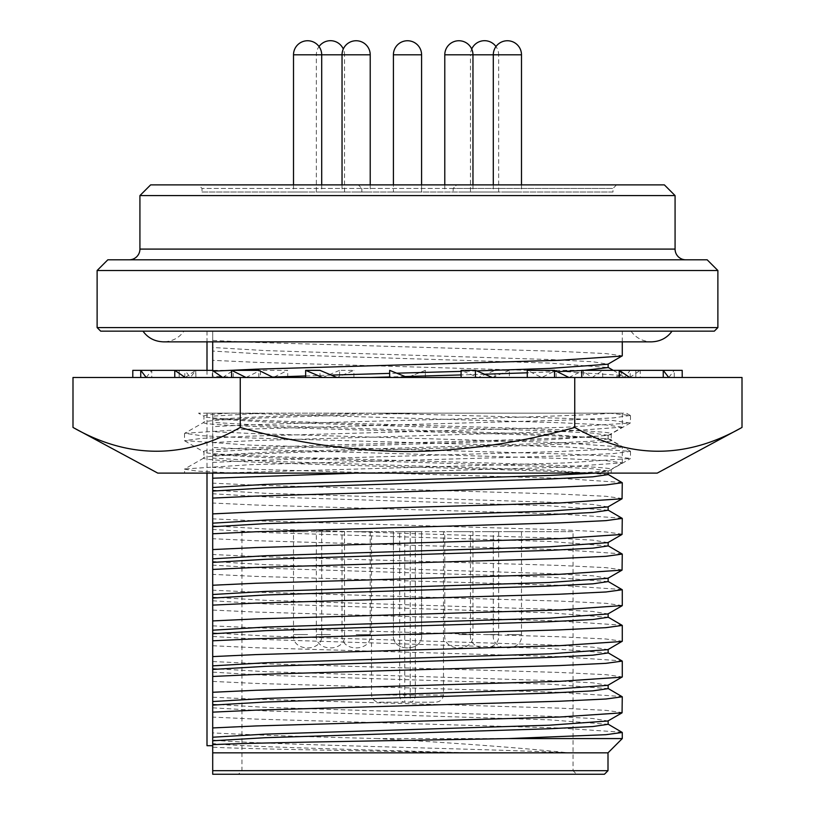 <?xml version="1.0" encoding="UTF-8"?>
<svg xmlns="http://www.w3.org/2000/svg" width="815" height="815" viewBox="0 0 815 815"><rect width="100%" height="100%" fill="white"/><g stroke="black" fill="none" stroke-linecap="round" stroke-linejoin="round"><path stroke-width="0.61" stroke-dasharray="4.08 3.06" d="M239.284 331.155L672.018 331.155L239.284 331.155M265.344 331.155L631.034 331.155L265.344 331.155M685.772 259.802L129.228 259.802L685.772 259.802M293.512 54.809L316.352 54.809A14.059 14.059 0 0 1 319.022 46.557M316.352 192.014L344.531 192.014L316.352 192.014L316.352 54.809L344.531 54.809A14.059 14.059 0 0 0 343.278 49.012M444.786 54.809L470.469 54.809A14.059 14.059 0 0 1 471.722 49.012M470.469 192.014L498.648 192.014L470.469 192.014L470.469 54.809L498.648 54.809A14.059 14.059 0 0 0 495.978 46.557M393.411 54.809A14.059 14.059 0 0 1 407.5 40.75A14.059 14.059 0 0 1 421.589 54.809L393.411 54.809L407.5 54.809L393.411 54.809L393.411 192.014L421.589 192.014L393.411 192.014L407.5 192.014L393.411 192.014L393.411 184.883M657.236 473.108L157.764 473.108M742.007 427.437C686.362 459.171 630.606 459.171 574.748 427.437C520.011 442.922 464.255 450.97 407.5 451.581C350.633 450.95 294.887 442.912 240.252 427.437L240.252 377.488L742.007 377.488M630.27 415.436L626.358 413.174L609.365 413.164L630.27 415.436L613.501 417.891L565.172 420.122L249.828 429.047L184.73 433.274L201.499 435.73L249.828 437.961L565.172 446.885L630.474 451.337L613.501 453.568L565.172 455.799L249.828 464.723L184.73 468.951L184.526 473.108L218.807 473.108L565.172 462.94L630.474 458.478L613.501 456.247L565.172 454.016L249.828 445.102L184.526 440.64L201.499 438.409L249.828 436.178L565.172 427.264L630.27 423.036L613.501 420.571L565.172 418.339L378.72 413.164L609.365 413.164L229.81 413.164C212.471 414.193 203.801 415.161 203.791 416.088C191.209 422.027 623.791 427.977 611.209 433.926L611.209 440.222C623.791 446.162 191.209 452.111 203.791 458.061C200.938 461.015 298.718 464.02 407.5 466.975C480.932 468.992 553.996 471.131 587.32 473.108L218.807 473.108L587.32 473.108M378.72 413.164L198.524 413.164L204.015 416.343L203.791 422.384C191.209 428.323 623.791 434.273 611.209 440.222L630.27 451.113M630.27 423.036L611.209 433.926C623.791 439.866 191.209 445.815 203.791 451.765C191.209 457.704 623.791 463.654 611.209 469.603L611.209 473.108M184.73 440.874L204.015 452.019L203.791 458.061L184.73 468.951M574.086 473.108C598.668 471.885 611.036 470.724 611.209 469.603L630.27 458.702M107.825 259.802L707.175 259.802M97.117 270.509L717.883 270.509M573.037 531.655L443.492 531.655L443.492 695.052C442.677 699.688 439.866 702.061 435.057 702.184L379.943 702.184C375.145 702.072 372.333 699.698 371.508 695.052L371.508 531.655L241.963 531.655L573.037 531.655L573.037 770.684L241.963 770.684L573.037 770.684L576.602 774.25L238.398 774.25L576.602 774.25M241.963 531.655L241.963 770.684L238.398 774.25M356.124 531.655L370.214 531.655L356.124 531.655M330.442 531.655L316.352 531.655L330.442 531.655M484.558 531.655L498.648 531.655L484.558 531.655M458.876 531.655L472.965 531.655L458.876 531.655M407.5 531.655L421.589 531.655L407.5 531.655M507.388 531.655L521.488 531.655L507.388 531.655M307.612 531.655L293.512 531.655L307.612 531.655M454.24 187.368L453.16 188.448L453.16 192.014L453.16 188.448L612.992 188.448L202.008 188.448L453.16 188.448L456.695 184.883L358.305 184.883L360.76 187.368M616.558 184.883L612.992 188.448L612.992 192.014L202.008 192.014L202.008 188.448L198.442 184.883L456.695 184.883M358.305 184.883L198.442 184.883M202.008 192.014L612.992 192.014M361.84 192.014L361.84 188.448L361.84 192.014M307.612 192.014L293.512 192.014L307.612 192.014M458.876 192.014L472.965 192.014L458.876 192.014M507.388 192.014L521.488 192.014L507.388 192.014M356.124 192.014L370.214 192.014L356.124 192.014M475.42 377.488L492.392 377.488L475.42 377.488M554.536 377.488L527.274 377.488L554.536 377.488M619.257 377.488L581.737 377.488L619.257 377.488M663.247 377.488L619.135 377.488L663.247 377.488M635.822 377.488L682.206 377.488L635.822 377.488L635.822 370.356L635.822 377.488M674.27 377.488L624.657 377.488L674.27 377.488L674.27 370.356L630.168 370.356L624.657 377.488L619.257 370.356M640.223 377.488L592.22 377.488L640.223 377.488L640.223 370.356L602.703 370.356L592.22 377.488L581.737 370.356M583.397 377.488L541.71 377.488L583.397 377.488L583.397 370.356L556.136 370.356L541.71 377.488L527.274 370.356M509.355 377.488L478.059 377.488L509.355 377.488L509.355 370.356L495.021 370.356L478.059 377.488L461.096 370.356M425.338 377.488L407.5 377.488L425.338 377.488L425.338 370.356L407.5 377.488L389.662 377.488L407.5 377.488L425.338 370.356L425.338 377.488M339.58 377.488L322.608 377.488L353.904 377.488L339.58 377.488L339.58 370.356L353.904 370.356L336.941 377.488L305.645 377.488L336.941 377.488M260.464 377.488L287.726 377.488L260.464 377.488L260.464 370.356L287.726 370.356L273.29 377.488L231.603 377.488L273.29 377.488M195.743 377.488L233.263 377.488L195.743 377.488L195.743 370.356L233.263 370.356L222.78 377.488L174.777 377.488L222.78 377.488M151.753 377.488L195.865 377.488L151.753 377.488L151.753 370.356L195.865 370.356L190.343 377.488L140.73 377.488L190.343 377.488L184.832 370.356L174.777 370.356M179.178 377.488L132.794 377.488L179.178 377.488L179.178 370.356L179.178 377.488M72.993 377.488L240.252 377.488M239.406 377.488L622.273 377.488L239.406 377.488L212.705 376.133L212.705 360.332L255.635 362.318L559.365 371.243L622.059 375.46L611.525 377.488M213.438 371.131L212.705 371.182L212.705 377.488L207 377.488L212.705 377.488L212.705 376.133M619.135 377.488L619.135 370.356M663.247 370.356L635.822 370.356M682.206 377.488L682.206 370.356M668.758 377.488L674.27 370.356M630.168 377.488L630.168 370.356M629.74 377.488L640.223 370.356M602.703 377.488L602.703 370.356M568.972 377.488L583.397 370.356M556.136 377.488L556.136 370.356M492.392 377.488L509.355 370.356M495.021 377.488L495.021 370.356M322.608 377.488L339.58 370.356M353.904 377.488L353.904 370.356M246.028 377.488L260.464 370.356M287.726 377.488L287.726 370.356M185.26 377.488L195.743 370.356M233.263 377.488L233.263 370.356M146.242 377.488L151.753 370.356M195.865 377.488L195.865 370.356M140.73 370.356L179.178 370.356M132.794 377.488L132.794 370.356M184.832 377.488L184.832 370.356M212.297 377.488L212.297 370.356M258.864 377.488L258.864 370.356M319.979 377.488L319.979 370.356M389.662 377.488L389.662 370.356L407.5 377.488M574.748 427.437L574.748 377.488M240.252 427.437C184.608 459.171 128.852 459.171 72.993 427.437M212.705 360.332L212.705 351.061L265.629 354.168L549.371 363.082L608.143 367.545M584.233 370.356L581.737 370.509M557.236 371.691L527.274 372.812M484.609 374.217L461.096 374.941M405.086 376.53L389.662 376.948M212.705 351.061L212.705 347.496L265.629 350.593L549.371 359.517L592.872 361.748L607.919 364.234M476.714 370.896L461.096 371.375M396.732 373.189L389.662 373.382M331.267 375.104L305.645 375.939M272.495 377.101L262.043 377.488M212.705 347.496L212.705 340.456L255.635 342.443L559.365 351.357L605.922 353.588L622.273 355.819M212.705 340.456L212.705 331.155L207 331.155L212.705 331.155L212.705 371.182M212.705 331.155L622.273 331.155L212.705 331.155M184.526 469.175L197.475 471.121L235.219 473.108M418.492 413.164C306.522 416.18 200.388 419.338 203.791 422.384L184.73 433.274M100.683 331.155L714.317 331.155M239.406 413.164L622.273 413.164L212.705 413.164L239.406 413.164L559.365 422.71L605.922 424.941L622.273 427.172L622.273 413.164M611.525 413.164C562.523 417.728 282.092 422.221 212.705 426.734L212.705 451.805L265.629 448.708L549.371 439.784L608.143 435.332L592.872 433.101L549.371 430.87L265.629 421.946L212.705 418.849L212.705 413.164L207 413.164L212.705 413.164L212.705 745.705L207 745.705M97.117 327.589L717.883 327.589M212.705 442.535L255.635 440.548L559.365 431.634L622.273 427.172M212.705 744.686L212.705 727.938M212.705 712.147L212.705 620.918M212.705 605.117L212.705 585.241M212.705 569.441L212.705 549.565M212.705 533.764L212.705 478.211M212.705 451.805L212.705 413.164L212.705 416.129L262.043 413.164M212.705 416.129L212.705 419.705C236.106 417.524 288.704 415.355 370.53 413.164M212.705 419.705L212.705 426.734M212.705 455.381L265.629 452.274L549.371 443.35L592.872 441.129L608.143 438.898L549.371 434.436L265.629 425.512L212.705 422.415L212.705 418.849M622.273 738.573L377.926 738.573C457.653 743.117 520.765 747.834 567.271 752.703L465.161 752.703C364.794 750.849 246.782 749.026 212.705 747.202L212.705 422.415M608 770.684L212.705 770.684L212.705 752.846L608 752.846M212.705 462.411L255.635 460.434L559.365 451.51L605.922 449.279L622.273 447.048L559.365 442.596L255.635 433.672L212.705 431.685M212.705 774.25L604.435 774.25M356.644 473.108L559.365 467.311L622.273 462.849L605.922 460.618L559.365 458.387L255.635 449.473L212.705 447.486M594.532 473.108L608.143 470.999L592.872 468.778L549.371 466.547L265.629 457.623L212.705 454.526M139.925 195.58L675.075 195.58M608.143 474.575L549.371 470.112L265.629 461.188L212.705 458.091M379.943 702.184L435.057 702.184M443.492 531.655L404.749 531.655L404.749 695.052L410.251 695.052L410.251 702.184A7.131 5.043 90 0 0 415.293 695.052L443.492 695.052M371.508 695.052L399.707 695.052L399.707 531.655L404.749 531.655M399.707 531.655L371.508 531.655M150.632 184.883L664.368 184.883M622.059 482.49L559.365 478.273L255.635 469.348L212.705 467.362M212.705 707.817L265.629 710.925L549.371 719.849L608.143 724.301M622.059 732.216L559.365 727.999L255.635 719.085L212.705 717.098M377.926 738.573C301.723 736.638 246.65 734.743 212.705 732.889M567.271 752.703C476.643 748.506 243.787 744.238 212.705 739.928M465.161 752.703C360.454 749.657 236.523 746.632 212.705 743.494M399.707 695.052A7.131 5.043 -90 0 0 404.749 702.184L404.749 695.052L399.707 695.052M622.273 498.525L605.922 496.294L559.365 494.063L255.635 485.149L212.705 483.163M212.705 704.252L265.629 707.359L549.371 716.273L592.872 718.504L607.919 720.99M607.919 506.94L592.872 504.454L549.371 502.223L265.629 493.299L212.705 490.192M212.705 697.212L255.635 699.199L559.365 708.123L605.922 710.354L622.273 712.575M608.143 510.251L549.371 505.789L265.629 496.865L212.705 493.768M212.705 681.422L255.635 683.408L559.365 692.322L622.059 696.54M622.059 518.167L559.365 513.949L255.635 505.025L212.705 503.038M212.705 672.141L265.629 675.248L549.371 684.172L608.143 688.624M622.273 534.202L605.922 531.971L559.365 529.74L255.635 520.816L212.705 518.839M212.705 668.575L265.629 671.682L549.371 680.596L592.872 682.827L607.919 685.313M607.919 542.617L592.872 540.121L549.371 537.9L265.629 528.976L212.705 525.869M212.705 661.536L255.635 663.522L559.365 672.446L605.922 674.677L622.273 676.898M608.143 545.928L549.371 541.466L265.629 532.541L212.705 529.444M212.705 645.745L255.635 647.731L559.365 656.645L622.059 660.873M622.059 553.843L559.365 549.616L255.635 540.702L212.705 538.715M212.705 636.464L265.629 639.571L549.371 648.495L608.143 652.947M622.273 569.879L605.922 567.648L559.365 565.416L255.635 556.492L212.705 554.516M212.705 632.898L265.629 636.006L549.371 644.92L592.872 647.151L607.919 649.636M607.919 578.293L592.872 575.798L549.371 573.577L265.629 564.652L212.705 561.545M212.705 625.859L255.635 627.845L559.365 636.77L605.922 639.001L622.273 641.232M608.143 581.594L549.371 577.142L265.629 568.218L212.705 565.121M212.705 610.068L255.635 612.055L559.365 620.969L622.059 625.197M622.059 589.52L559.365 585.292L255.635 576.378L212.705 574.392M212.705 600.798L265.629 603.895L549.371 612.819L608.143 617.271M622.273 605.555L605.922 603.324L559.365 601.093L255.635 592.169L212.705 590.192M212.705 597.222L265.629 600.329L549.371 609.253L592.872 611.474L607.919 613.96M675.075 249.095L139.925 249.095M498.648 192.014L498.648 54.809L493.299 54.809L521.488 54.809M344.531 192.014L344.531 54.809L342.035 54.809L370.214 54.809M356.124 634.579L370.214 634.579L356.124 634.579M330.442 634.579L316.352 634.579L330.442 634.579M484.558 634.579L498.648 634.579L484.558 634.579M458.876 634.579L472.965 634.579L458.876 634.579M407.5 634.579L421.589 634.579L407.5 634.579M507.388 634.579L521.488 634.579L507.388 634.579M307.612 634.579L293.512 634.579L307.612 634.579M415.293 531.655L415.293 695.052L410.251 695.052L410.251 531.655M631.034 331.155C635.904 337.94 642.729 341.516 651.521 341.852L163.479 341.852C172.271 341.516 179.096 337.94 183.966 331.155M370.214 531.655L370.214 634.579C372.333 652.346 339.916 652.346 342.035 634.579L342.035 531.655M344.531 531.655L344.531 634.579C346.65 652.346 314.233 652.346 316.352 634.579L316.352 531.655M498.648 531.655L498.648 634.579C500.767 652.346 468.35 652.346 470.469 634.579L470.469 531.655M472.965 531.655L472.965 634.579C475.084 652.346 442.667 652.346 444.786 634.579L444.786 531.655M421.589 531.655L421.589 634.579L421.589 531.655M521.488 531.655L521.488 634.579C523.597 652.346 491.19 652.346 493.299 634.579L493.299 531.655M321.701 531.655L321.701 634.579C323.81 652.346 291.403 652.346 293.512 634.579L293.512 531.655M321.701 184.883L321.701 192.014M472.965 184.883L472.965 192.014M521.488 184.883L521.488 192.014M421.589 184.883L421.589 192.014L421.589 184.883M370.214 184.883L370.214 192.014M622.273 377.488L622.273 375.695M613.226 370.356L622.059 375.46M207 331.155L207 341.852M207 370.356L207 377.488M622.273 341.852L622.273 331.155M630.474 415.67L630.474 422.802M184.526 433.498L184.526 440.64M630.474 451.337L630.474 458.478M607.919 435.587L622.059 427.406M207 413.164L207 473.108M608.143 435.332L608.143 438.898M607.919 438.633L622.059 446.814M622.273 462.849L622.273 447.048M622.059 463.083L607.919 471.264M608.143 470.999L608.143 473.108M393.411 531.655L393.411 634.579C391.292 652.346 423.708 652.346 421.589 634.579C423.708 652.346 391.292 652.346 393.411 634.579L393.411 531.655M293.512 184.883L293.512 192.014M444.786 184.883L444.786 192.014M493.299 184.883L493.299 192.014M342.035 184.883L342.035 192.014"/><path stroke-width="1.22" d="M139.925 195.58L150.632 184.883L664.368 184.883L675.075 195.58L139.925 195.58L139.925 249.095A10.707 10.707 0 0 1 129.228 259.802M675.075 195.58L675.075 249.095A10.707 10.707 0 0 0 685.772 259.802M293.512 54.809A14.059 14.059 0 0 1 307.612 40.75A14.059 14.059 0 0 1 321.701 54.809L293.512 54.809L293.512 184.883M444.786 54.809A14.059 14.059 0 0 1 458.876 40.75A14.059 14.059 0 0 1 472.965 54.809L444.786 54.809L444.786 184.883M493.299 184.883L493.299 54.809A14.059 14.059 0 0 1 507.388 40.75A14.059 14.059 0 0 1 521.488 54.809L472.965 54.809L472.965 184.883M319.022 46.557A14.059 14.059 0 0 1 343.278 49.012M393.411 54.809A14.059 14.059 0 0 1 407.5 40.75A14.059 14.059 0 0 1 421.589 54.809L393.411 54.809L393.411 184.883M342.035 184.883L342.035 54.809A14.059 14.059 0 0 1 356.124 40.75L356.084 40.75A14.059 14.059 0 0 1 370.214 54.809L321.701 54.809L321.701 184.883M471.722 49.012A14.059 14.059 0 0 1 495.978 46.557M72.993 427.437L157.764 473.108L657.236 473.108L742.007 427.437L742.007 377.488L72.993 377.488L72.993 427.437C128.638 459.171 184.394 459.171 240.252 427.437L240.252 377.488M240.252 427.437C294.989 442.922 350.745 450.97 407.5 451.581C464.367 450.95 520.113 442.912 574.748 427.437C630.392 459.171 686.149 459.171 742.007 427.437M717.883 327.589L714.317 331.155L100.683 331.155L97.117 327.589L97.117 270.509L717.883 270.509L717.883 327.589L97.117 327.589M717.883 270.509L707.175 259.802L107.825 259.802L97.117 270.509M492.392 377.488L475.42 370.356L461.096 370.356L461.096 377.488M475.42 377.488L475.42 370.356M568.972 377.488L554.536 370.356L527.274 370.356L527.274 377.488M554.536 377.488L554.536 370.356M629.74 377.488L619.257 370.356L581.737 370.356L581.737 377.488M619.257 377.488L619.257 370.356L663.247 370.356L668.758 377.488M663.247 377.488L663.247 370.356L682.206 370.356L682.206 377.488M132.794 377.488L132.794 370.356L212.297 370.356L222.78 377.488M146.242 377.488L140.73 370.356L140.73 377.488M185.26 377.488L174.777 370.356L174.777 377.488M246.028 377.488L231.603 370.356L258.864 370.356L273.29 377.488M231.603 377.488L231.603 370.356M322.608 377.488L305.645 370.356L319.979 370.356L336.941 377.488M305.645 377.488L305.645 370.356M407.5 377.488L389.662 370.356L389.662 377.488M574.748 377.488L574.748 427.437M608.143 363.979L608.143 367.545L584.233 370.356M581.737 370.509L557.236 371.691M527.274 372.812L484.609 374.217M461.096 374.941L405.086 376.53M389.662 376.948L370.53 377.488M622.273 341.852L622.273 355.819L607.919 364.234L549.371 368.431L476.714 370.896M461.096 371.375L396.732 373.189M389.662 373.382L331.267 375.104M305.645 375.939L272.495 377.101M622.059 356.063L559.365 360.281L255.635 369.195L213.438 371.131M212.705 370.642L212.705 341.852L212.705 370.642M207 473.108L207 745.705L212.705 745.705L212.705 744.686L212.705 752.846L212.705 747.202M607.919 688.369L622.273 696.784L622.059 712.819L559.365 717.037L255.635 725.961L212.705 727.938L212.705 712.147L212.705 744.686C251.743 742.597 401.092 740.621 508.886 738.573L605.912 734.692L622.273 732.461L607.919 724.046M356.644 473.108L212.705 478.211L212.705 473.108L212.705 533.764L255.635 531.777L559.365 522.863L605.922 520.632L622.273 518.401L622.059 534.436L559.365 538.654L255.635 547.578L212.705 549.565L212.705 533.764L212.705 569.441L255.635 567.454L559.365 558.54L605.922 556.309L622.273 554.078L622.059 570.113L559.365 574.331L255.635 583.255L212.705 585.241L212.705 569.441L212.705 605.117L255.635 603.131L559.365 594.216L605.922 591.985L622.273 589.754L622.273 605.555L559.365 610.007L255.635 618.931L212.705 620.918L212.705 605.117L212.705 712.147L255.635 710.16L559.365 701.246L605.922 699.015L622.273 696.784M212.705 774.25L212.705 770.684L212.705 774.25L604.435 774.25L608 770.684L212.705 770.684L212.705 752.846L608 752.846L622.273 738.573L508.886 738.573M212.705 487.482L265.629 484.385L549.371 475.461L594.532 473.108M212.705 491.058L265.629 487.951L549.371 479.026L592.872 476.806L608.143 474.575L608.143 473.108M212.705 498.087L255.635 496.111L559.365 487.187L605.922 484.956L622.273 482.724L607.919 474.31M608.143 720.735L608.143 724.301L592.872 726.532L549.371 728.763L265.629 737.687L212.705 740.784M212.705 513.888L255.635 511.902L559.365 502.977L622.059 498.76L622.273 482.724M622.059 712.819L607.919 720.99L549.371 725.197L265.629 734.111L212.705 737.218M212.705 523.159L265.629 520.062L549.371 511.137L607.919 506.94L622.059 498.76M212.705 526.735L265.629 523.627L549.371 514.703L592.872 512.472L608.143 510.251L608.143 506.675M622.273 518.401L607.919 509.986M608.143 685.058L608.143 688.624L592.872 690.855L549.371 693.086L265.629 702.01L212.705 705.107M607.919 652.693L622.273 661.108L622.273 676.898L607.919 685.313L549.371 689.521L265.629 698.435L212.705 701.542M212.705 558.835L265.629 555.738L549.371 546.814L607.919 542.617L622.059 534.436M622.059 677.143L559.365 681.36L255.635 690.285L212.705 692.271M212.705 562.401L265.629 559.304L549.371 550.38L592.872 548.149L608.143 545.928L608.143 542.352M622.273 661.108L605.922 663.339L559.365 665.57L255.635 674.484L212.705 676.47M622.273 554.078L607.919 545.663M608.143 649.382L608.143 652.947L592.872 655.178L549.371 657.41L265.629 666.334L212.705 669.431M607.919 617.016L622.273 625.431L622.273 641.232L607.919 649.636L549.371 653.844L265.629 662.758L212.705 665.865M212.705 594.512L265.629 591.415L549.371 582.491L607.919 578.293L622.059 570.113M622.059 641.466L559.365 645.684L255.635 654.608L212.705 656.595M212.705 598.078L265.629 594.981L549.371 586.056L592.872 583.825L608.143 581.594L608.143 578.029M622.273 625.431L605.922 627.662L559.365 629.893L255.635 638.807L212.705 640.794M622.273 589.754L607.919 581.34M608.143 613.705L608.143 617.271L592.872 619.502L549.371 621.733L265.629 630.657L212.705 633.754M622.059 605.789L607.919 613.96L549.371 618.167L265.629 627.081L212.705 630.189M139.925 249.095L675.075 249.095M142.982 331.155C147.851 337.94 154.687 341.516 163.479 341.852L651.521 341.852C660.313 341.516 667.149 337.94 672.018 331.155M521.488 54.809L521.488 184.883M421.589 54.809L421.589 184.883L421.589 54.809M370.214 54.809L370.214 184.883M608.143 367.412L613.226 370.356M207 341.852L207 370.356M608 770.684L608 752.846M622.273 738.573L622.273 732.461"/></g></svg>
